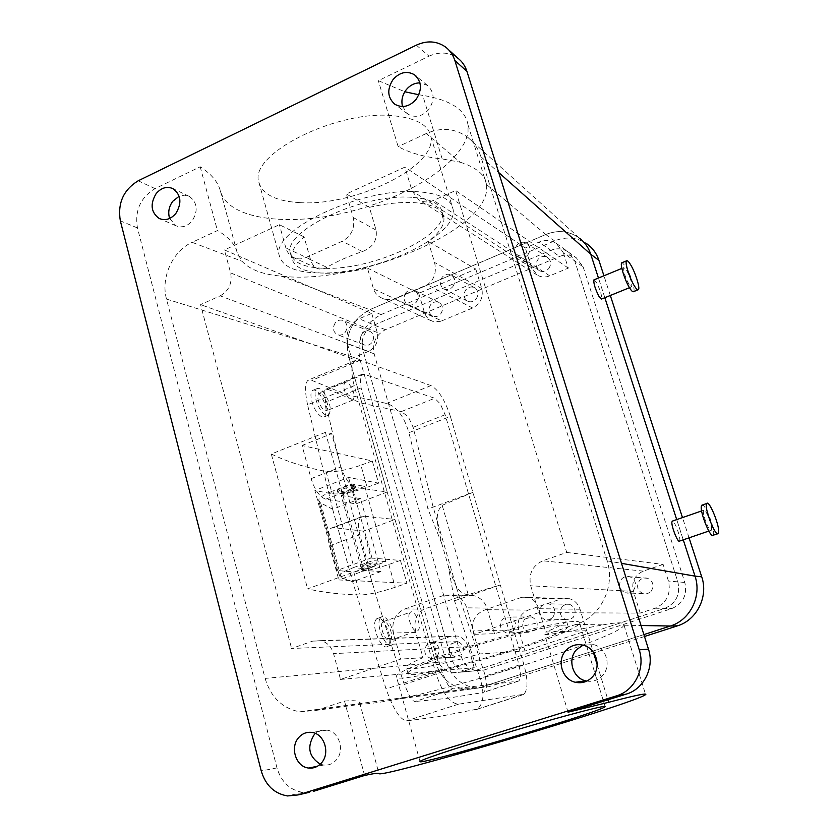 <?xml version="1.0" encoding="UTF-8"?>
<svg xmlns="http://www.w3.org/2000/svg" width="838" height="838" viewBox="0 0 838 838"><rect width="100%" height="100%" fill="white"/><g stroke="black" fill="none" stroke-linecap="round" stroke-linejoin="round"><path stroke-width="0.63" stroke-dasharray="4.19 3.14" d="M319.917 272.999C374.89 274.602 458.156 236.138 453.107 209.395C451.389 199.245 439.751 193.379 418.172 191.776C361.901 186.958 269.647 230.921 279.389 255.978C282.647 266.934 296.149 272.612 319.917 272.999M411.5 197.286C362.33 193.274 282.176 231.414 290.43 253.411C293.174 262.943 304.896 267.919 325.573 268.328C373.758 269.878 447.031 235.949 442.37 212.663C440.798 203.749 430.512 198.627 411.5 197.286M299.973 202.628C355.019 206.42 436.965 166.657 430.9 136.751C428.805 125.428 416.947 118.483 395.316 115.937C338.898 108.552 248.299 153.993 258.869 182.213C262.493 194.51 276.194 201.309 299.973 202.628M326.83 267.312C323.154 269.407 319.76 269.689 316.649 268.139C313.789 266.61 311.726 263.708 310.458 259.424L304.089 236.892C294.819 244.947 290.744 252.165 291.865 258.554C294.588 268.003 306.299 272.905 326.977 273.261C339.442 273.303 352.934 271.575 367.453 268.097L373.486 288.848C374.785 292.839 377.383 295.835 381.28 297.815C385.501 299.857 389.859 300.203 394.373 298.831L427.265 284.784C434.304 279.724 436.734 272.287 434.566 262.472L428.26 241.48C439.342 232.974 444.559 225.055 443.91 217.723C442.359 208.892 432.083 203.833 413.082 202.555C400.145 201.989 385.585 203.571 369.39 207.321L376.084 230.125C377.477 240.286 372.91 247.44 362.414 251.568C348.859 256.082 337.002 261.341 326.83 267.312L305.86 257.528L342.26 241.25C351.541 235.949 355.186 228.03 353.217 217.482L346.387 193.976L404.911 167.118L525.332 247.954L539.044 242.109C545.213 239.658 550.964 240.087 556.317 243.376L563.44 252.898L583.164 266.934L576.261 257.748C571.087 254.553 565.524 254.134 559.564 256.47L550.807 250.342C556.851 247.954 562.497 248.383 567.745 251.61L574.742 260.943L677.837 581.855C680.55 594.435 676.193 603.287 664.754 608.388L474.151 670.913L465.771 671.5C458.396 669.834 453.463 665.152 450.949 657.463L436.954 658.417L432.418 642.495L291.593 648.486L312.689 641.122L320.891 640.651C327.187 642.358 331.408 646.685 333.555 653.64L340.521 679.419L400.763 659.118L393.472 633.015C391.356 621.566 395.18 613.531 404.953 608.922L444.213 595.21L454.29 594.949C460.418 596.949 464.545 601.244 466.672 607.833L474.371 634.314L538.782 612.609L530.726 585.793C528.349 574.02 532.381 565.681 542.815 560.79L566.718 552.441L455.631 190.53L433.539 200.418C428.26 202.628 423.337 202.419 418.759 199.779L412.055 190.886L404.911 167.118M416.329 45.147L429.014 56.177L378.326 80.678L404.817 91.751M418.853 94.767L422.708 95.354L442.192 158.927C424.646 157.125 409.96 153.029 398.134 146.608L378.326 80.678M309.61 792.256L302.885 792.402C289.917 790.192 281.285 782.022 276.99 767.912L137.453 227.936C134.614 210.621 140.48 197.517 155.051 188.623L200.198 166.793C211.375 173.958 218.142 182.129 220.499 191.315C228.334 219.598 288.324 226.93 348.524 211.951C408.797 197.276 463.927 162.08 468.044 131.629L468.013 124.967C465.603 109.788 450.509 99.921 422.708 95.354M367.453 268.097L418.759 293.352L475.795 269.061L428.26 241.48M304.089 236.892L279.379 224.72L224.416 249.934L371.726 313.391L359.083 318.775C349.237 324.18 345.361 332.529 347.456 343.821L362.739 349.54C360.665 338.479 364.467 330.308 374.146 325.039L550.807 250.342C556.851 247.954 562.497 248.383 567.745 251.61L574.742 260.943L677.837 581.855C680.55 594.435 676.193 603.287 664.754 608.388L474.151 670.913L465.771 671.5C458.396 669.834 453.463 665.152 450.949 657.463L461.371 656.762L374.136 353.814C372.082 342.92 375.833 334.886 385.386 329.701L559.564 256.47M369.39 207.321L346.387 193.976M310.458 259.424L285.863 247.933C287.151 252.29 289.634 255.464 293.331 257.423C297.312 259.361 301.481 259.392 305.86 257.528M285.863 247.933L279.379 224.72M418.759 293.352L424.74 313.412L426.5 316.785L429.087 319.456L432.387 321.247L439.363 321.645L441.678 320.902L394.373 298.831M475.795 269.061L481.777 288.576C483.526 297.312 480.478 303.785 472.611 308.007L441.678 320.902M568.049 712.206L544.773 634.743L576.052 624.394C600.626 616.915 615.658 586.338 607.089 560.832L480.886 156.716C478.289 148.598 473.826 142.072 467.499 137.118C455.044 128.256 441.291 127.072 426.249 133.546L460.177 162.216L442.192 158.927M460.177 162.216C476.487 167.443 485.317 174.901 486.658 184.59L545.748 234.514L369.726 309.693L545.768 234.504C557.322 229.905 568.101 230.775 578.084 237.123L579.645 238.254M220.499 191.315L237.154 252.542L241.973 261.236C249.734 269.616 262.807 274.571 281.18 276.111C353.584 285.182 480.886 234.263 486.553 191.054L486.658 184.59M237.154 252.542C235.028 244.172 228.46 236.861 217.43 230.576L192.132 242.339L241.973 261.236M200.198 166.793L217.43 230.576M348.556 477.44L355.93 503.868L325.762 499.176C319.76 497.144 314.868 490.303 311.108 478.634L302.026 445.502L372.281 460.984L378.556 483.149L348.556 477.44L314.889 490.471L336.813 570.51L371.056 558.014L363.556 531.177L394.991 519.476L435.655 662.565L265.101 678.403L166.5 299.082C160.529 277.776 172.597 250.95 192.132 242.339M265.101 678.403C270.779 697.216 282.312 708.372 299.721 711.839L316.575 710.32L362.603 703.972C368.437 703.993 380.431 702.338 398.584 699.007L479.085 687.904L464.022 689.056C449.88 686.06 440.421 677.23 435.655 662.565C440.599 677.638 450.383 686.511 464.996 689.192L489.109 686.678L474.277 687.82C460.334 684.876 451.001 676.193 446.287 661.779L360.005 359.68C356.192 339.359 363.189 324.337 380.997 314.606L554.588 240.883C565.975 236.379 576.596 237.248 586.432 243.512L578.084 237.123M364.593 775.454L344.502 701.071L316.575 710.32M169.632 218.446L175.833 225.715C181.783 228.135 187.251 226.49 192.227 220.803C198.334 210.621 197.391 202.503 189.388 196.427L184.412 195.181L179.164 196.239M320.252 764.162L323.604 765.031C328.444 765.555 332.613 763.931 336.101 760.171C345.172 750.796 339.201 731.469 326.914 730.139C321.897 729.479 317.592 731.103 313.999 734.999M429.014 56.177C439.521 51.464 449.084 52.092 457.716 58.063M426.249 133.546L398.134 146.608M402.544 106.531L407.97 114.146C415.229 118.116 422.143 116.597 428.7 109.589C434.943 100.078 434.472 91.971 427.286 85.277L419.943 82.868M586.851 681.085C592.854 681.975 598.018 680.215 602.323 675.795C611.698 666.378 606.523 647.701 593.796 644.663L583.059 645.155M476.036 299.135C478.98 294.578 478.519 290.796 474.643 287.769C471.48 286.292 468.578 286.942 465.949 289.707C463.005 294.295 463.487 298.098 467.426 301.104C470.558 302.518 473.428 301.869 476.036 299.135M430.795 304.55C427.851 309.191 428.386 312.993 432.398 315.947C435.425 317.246 438.19 316.575 440.673 313.936C443.616 309.316 443.113 305.524 439.154 302.549C436.095 301.209 433.309 301.869 430.795 304.55M371.726 313.391L377.257 332.539C378.86 341.087 375.927 347.382 368.458 351.426L220.185 295.856L200.565 304.634L291.593 648.486M220.185 295.856C228.91 290.849 232.388 283.192 230.628 272.905L224.416 249.934M368.458 351.426L351.614 358.444L347.456 343.821M371.758 342.784C369.474 345.256 366.918 345.947 364.08 344.868C359.942 342.019 359.345 338.217 362.267 333.461C364.572 330.968 367.149 330.277 370.008 331.398C374.094 334.268 374.68 338.06 371.758 342.784M683.253 539.819L676.706 519.602L683.253 539.819M604.837 297.71L598.458 278.027L604.837 297.71M643.888 634.586L479.085 687.904L643.888 634.586M355.93 503.868L387.187 492L356.045 487.548C349.855 485.569 344.827 478.708 340.961 466.976L331.68 433.644L325.406 432.356L363.263 568.656L307.609 588.842C322.724 592.424 340.238 594.477 360.141 595.001C368.626 594.75 380.326 592.173 395.232 587.249L406.901 583.217L338.845 579.938L369.359 568.887L363.263 568.656M166.5 299.082L348.409 355.532L387.187 492M281.18 276.111L369.726 309.693C351.667 319.613 344.565 334.886 348.409 355.532C344.565 334.875 351.677 319.603 369.726 309.693L380.997 314.606M467.499 137.118L579.676 238.285C569.411 230.911 558.098 229.654 545.748 234.514M374.136 353.814L362.739 349.54L450.949 657.463L362.739 349.54C360.665 338.479 364.467 330.308 374.146 325.039L550.807 250.342L539.044 242.109M563.44 252.898L568.311 268.118L549.738 275.859C545.297 277.598 541.139 277.336 537.252 275.094L531.522 267.657L525.332 247.954M548.628 268.736C551.582 264.337 551.205 260.566 547.528 257.444C544.155 255.684 541.023 256.281 538.132 259.256C535.178 263.698 535.566 267.479 539.316 270.59C542.657 272.298 545.758 271.68 548.628 268.736M363.556 531.177L333.587 527.626L330.958 528.233C327.784 530.988 327.302 536.865 329.512 545.852L359.806 534.592L369.359 568.887M359.806 534.592C357.543 525.552 358.056 519.623 361.335 516.805L364.059 516.177L394.991 519.476M409.614 613.123C406.42 617.983 413.941 634.136 417.806 630.752L418.591 629.82C421.692 624.855 414.255 608.943 410.369 612.232L409.614 613.123M348.985 383.909C353.929 390.602 355.281 395.955 353.049 399.988L348.985 398.5C344.009 391.796 342.637 386.423 344.879 382.369L348.985 383.909M344.502 701.071C354.254 700.264 359.303 700.788 359.638 702.653L362.603 703.972M544.773 634.743C555.123 633.853 568.845 631.632 585.94 628.081L593.325 652.163M576.052 624.394L603.109 624.855L585.94 628.081M603.109 624.855C617.92 622.058 624.907 622.173 624.069 625.221L622.404 627.117C606.167 640.965 468.746 684.709 398.584 699.007M679.576 541.076L679.817 540.29C680.414 536.414 674.653 521.121 672.558 521.047M594.152 279.808L596.384 282.312C600.27 289.969 601.998 295.552 601.558 299.04M452.73 286.785C455.788 282.05 455.306 278.122 451.315 274.99C448.047 273.471 445.062 274.152 442.338 277.043C439.29 281.809 439.793 285.748 443.847 288.859C447.073 290.325 450.037 289.634 452.73 286.785M406.042 292.556C402.994 297.396 403.539 301.334 407.666 304.383C410.798 305.723 413.647 305.022 416.214 302.267C419.262 297.469 418.738 293.53 414.663 290.461C411.51 289.079 408.63 289.78 406.042 292.556M524.976 651.011L518.659 629.747C516.805 620.403 519.979 613.856 528.181 610.085L561.114 598.94L569.578 598.73C574.721 600.364 578.199 603.863 580.022 609.226L586.61 630.742L524.976 651.011L479.577 653.965C440.421 665.163 405.644 671.793 406.304 667.394L406.43 666.954C407.404 665.047 412.925 661.947 423.001 657.662L415.868 632.428C413.385 621.157 416.14 613.385 424.122 609.1L462.429 595.797L444.213 595.21M423.001 657.662L400.763 659.118M586.61 630.742L545.674 632.041L538.666 608.713C536.697 602.784 533.377 599.013 528.705 597.389L520.681 597.651L485.516 609.687C475.617 613.542 471.417 620.623 472.894 630.941L479.577 653.965M474.371 634.314L494.514 633.675C536.404 621.765 568.73 616.265 566.457 620.832L565.42 622.194C562.644 624.572 556.065 627.851 545.674 632.041M566.718 552.441L663.12 564.414L668.452 581.059C671.217 593.943 666.755 602.993 655.065 608.22L640.211 613.112L538.782 612.609M340.521 679.419L474.214 667.697L460.586 672.181L452.049 672.778C444.538 671.06 439.5 666.283 436.954 658.417M474.214 667.697L468.128 646.643C466.263 640.965 462.649 637.435 457.286 636.042L450.32 636.44L432.418 642.495M351.614 358.444L200.565 304.634M568.311 268.118L455.631 190.53M663.12 564.414L643.312 571.118C634.659 575.067 631.339 581.823 633.371 591.377L530.726 585.793M640.211 613.112L633.371 591.377M494.514 633.675L487.004 608.084C484.699 601.579 480.195 597.41 473.501 595.577L462.429 595.797M335.347 322.787C332.319 327.721 332.937 331.67 337.19 334.603C340.113 335.724 342.752 334.991 345.109 332.424C348.126 327.511 347.529 323.573 343.329 320.619C340.385 319.467 337.724 320.179 335.347 322.787M329.512 545.852L338.845 579.938M371.056 558.014L400.438 560.413L406.901 583.217M400.438 560.413L388.822 564.487C373.978 569.442 362.288 571.935 353.772 571.956L336.813 570.51M372.313 567.127C367.18 568.876 363.116 569.756 360.12 569.777L359.114 569.358C359.177 568.698 360.832 567.766 364.069 566.551C369.275 564.781 373.36 563.89 376.335 563.89L377.299 564.309C377.215 564.98 375.55 565.922 372.313 567.127M325.406 432.356L271.323 454.028L307.609 588.842M271.323 454.028C287.287 461.748 305.514 467.552 326.003 471.448C334.676 472.391 346.304 470.317 360.885 465.237L367.117 487.36C352.473 492.419 340.836 494.588 332.194 493.844L314.889 490.471M378.556 483.149L367.117 487.36M350.588 489.277C353.772 488.02 355.375 486.962 355.406 486.103L354.401 485.474C351.384 485.212 347.309 485.988 342.187 487.81C339.002 489.078 337.41 490.136 337.389 490.984L338.447 491.613C341.495 491.864 345.539 491.078 350.588 489.277M527.793 254.951C530.842 250.363 530.464 246.456 526.662 243.219C523.184 241.407 519.937 242.046 516.941 245.146C513.883 249.776 514.291 253.694 518.156 256.91C521.613 258.67 524.818 258.02 527.793 254.951M578.283 624.708C562.801 639.457 394.195 687.642 396.353 676.444L396.458 676.025C397.966 671.07 442.181 654.038 492.388 639.593C542.615 625.096 581.991 617.973 579.592 623.116L578.283 624.708M302.026 445.502L331.68 433.644M372.281 460.984L360.885 465.237M382.233 622.634C379.185 627.432 386.507 643.511 390.215 640.211L390.969 639.289C393.923 634.397 386.695 618.538 382.966 621.765L382.233 622.634M322.756 394.677C327.553 401.371 328.884 406.702 326.747 410.672L322.829 409.154C318 402.439 316.649 397.086 318.796 393.106L322.756 394.677M711.567 529.407C712.363 524.944 705.208 507.608 703.648 510.237L703.386 510.981C702.516 515.318 709.786 532.937 711.305 530.213L711.567 529.407M629.087 284.511C625.012 276.812 623.242 271.177 623.765 267.615L626.384 269.993C630.427 277.65 632.187 283.265 631.663 286.816L629.087 284.511M408.054 672.757C409.751 668.305 448.508 653.441 492.105 640.913C535.712 628.332 570.154 622.068 568.185 626.531L567.137 627.851C554.379 640.578 405.508 683.127 407.917 673.176L408.054 672.757M524.63 619.156L531.627 616.957C537.504 619.858 538.729 624.226 535.283 630.061L528.401 632.271C522.441 629.401 521.184 625.033 524.63 619.156M562.256 606.482L565.629 604.334L569.589 604.303C575.423 607.299 576.617 611.677 573.15 617.449L569.83 619.565L565.943 619.649C560.014 616.705 558.789 612.316 562.256 606.482M650.979 591.523C654.488 585.898 653.389 581.499 647.68 578.314C644.59 577.434 641.898 578.147 639.614 580.451C636.094 586.139 637.236 590.549 643.06 593.692L647.313 593.765L650.979 591.523M451.357 643.814L457.778 641.615C463.686 644.359 464.954 648.696 461.57 654.604L455.254 656.814C449.273 654.111 447.974 649.775 451.357 643.814M363.702 565.252C360.476 566.457 358.821 567.399 358.748 568.059C360.309 568.939 364.708 568.195 371.946 565.828C375.183 564.634 376.849 563.691 376.932 563.01C375.414 562.13 371.004 562.874 363.702 565.252M350.944 490.544C354.118 489.287 355.731 488.229 355.762 487.37C354.16 486.103 349.75 486.679 342.533 489.088C339.359 490.356 337.766 491.414 337.745 492.252C339.39 493.509 343.79 492.943 350.944 490.544M380.043 618.454C375.434 625.598 386.444 649.827 392.006 644.831L393.148 643.437C397.547 636.052 386.737 612.369 381.133 617.166L380.043 618.454M322.745 391.095C329.921 401.13 331.911 409.112 328.706 415.061C327.176 415.962 325.228 415.208 322.85 412.809C316.555 406.639 312.584 390.791 316.785 388.717C318.356 387.826 320.346 388.612 322.745 391.095M713.211 535.21L713.609 533.984C714.646 528.034 705.785 505.063 702.422 505M633.622 291.603C635.654 290.262 630.511 273.911 625.714 266.4L622.173 262.65M513.495 630.658C517.056 624.593 515.81 620.047 509.724 617.03L505.817 617.135L502.486 619.313C498.914 625.431 500.202 629.977 506.372 632.952L513.495 630.658M552.703 617.533C556.296 611.53 555.07 606.963 549.026 603.852L544.941 603.894L541.442 606.125C537.839 612.19 539.106 616.758 545.245 619.827L549.257 619.743L552.703 617.533M633.381 590.528C637.037 584.673 635.895 580.085 629.977 576.774C626.772 575.863 623.985 576.607 621.607 579.006C617.952 584.934 619.135 589.523 625.169 592.791C628.311 593.639 631.056 592.885 633.381 590.528M437.247 656.175C440.746 650.026 439.447 645.522 433.351 642.662L426.71 644.946C423.211 651.147 424.541 655.651 430.722 658.459L437.247 656.175M341.16 495.436L360.508 498.61L380.934 571.537L361.943 570.343L341.16 495.436L364.781 486.386L351.29 483.935L332.854 491.037L353.971 567.431L372.711 560.612L385.941 561.638L361.943 570.343M380.934 571.537L352.651 581.74L341.16 577.612L339.369 575.737C339.484 573.8 344.355 571.024 353.971 567.431M360.508 498.61L332.655 509.221L320.682 502.947L318.702 500.349C318.744 497.887 323.458 494.776 332.854 491.037M375.738 619.952C371.087 627.117 382.097 651.304 387.701 646.308L388.853 644.904C393.284 637.519 382.474 613.856 376.828 618.674L375.738 619.952M318.67 392.771C325.856 402.785 327.836 410.767 324.61 416.727C323.07 417.628 321.111 416.884 318.723 414.475C312.417 408.326 308.468 392.498 312.679 390.414C314.271 389.513 316.261 390.299 318.67 392.771M364.781 486.386L385.941 561.638M351.29 483.935L372.711 560.612M523.897 664.586L480.205 678.822L454.51 600.804L448.236 565.943L441.678 543.286C439.531 531.103 432.576 514.48 442.181 505.314L468.212 594.645L500.296 584.924L523.897 664.586C528.034 679.828 528.013 689.726 523.834 694.283L458.438 704.192C449.88 703.344 442.275 692.796 435.613 672.526L354.223 385.69L307.556 404.806L332.655 509.211M332.655 509.221L352.651 581.74L386.046 688.93C393.179 708.864 399.956 719.528 406.388 720.91L437.101 716.899L477.157 709.147C483.683 703.941 484.699 693.833 480.205 678.822M454.51 600.804L500.296 584.924L450.373 416.413L408.902 432.691C404.01 416.151 396.563 406.399 386.559 403.455L346.125 394.53L311.767 380.358L308.028 380.201C304.927 383.165 304.77 391.367 307.556 404.806M354.223 385.69C350.766 372.397 351.143 364.006 355.354 360.518L360.193 360.246L430.994 385.595C438.484 389.733 444.936 400.009 450.373 416.413M441.961 671.961L361.094 387.879L360.099 377.142L361.681 374.429L364.195 374.251L434.733 398.26L440.327 403.958L445.125 414.737L519.11 665.026L520.733 676.161L519.057 680.823L518.146 681.189L454.049 688.815C452.111 688.972 449.964 687.443 447.607 684.237L441.961 671.961L404.293 684.405L409.834 696.577C411.919 699.856 413.668 701.49 415.082 701.49L454.049 688.815M441.678 543.286L427.967 509.043L408.902 432.691M442.181 505.314L472.873 492.346L427.967 509.043M519.11 665.026L485.391 676.015L458.658 594.97L433.036 506.623L413.144 427.317L408.253 416.675L401.287 411.584L434.733 398.26M485.391 676.015L486.742 687.139L483.955 692.136L482.625 692.628L445.229 698.588L415.082 701.49M364.195 374.251L327.721 389.261L325.825 389.199L324.694 391.702L325.615 402.376C345.968 494.462 372.187 588.465 404.293 684.405M327.721 389.261L361.283 403.078L401.287 411.584M468.212 594.645C455.579 593.964 452.866 577.068 448.236 565.943M360.005 359.68L348.409 355.532L435.655 662.565L446.287 661.779M583.164 266.934L684.824 582.452C687.495 594.812 683.211 603.496 671.95 608.514L484.259 669.981L475.994 670.557C468.725 668.913 463.854 664.314 461.371 656.762M689.056 537.828L682.478 517.591M610.326 295.479L603.936 275.775M644.485 636.492L489.109 686.678M155.051 188.623L138.197 180.788M385.386 329.701L359.083 318.775M376.084 230.125L353.217 217.482M362.414 251.568L342.26 241.25M424.499 312.668L373.486 288.848M472.611 308.007L427.265 284.784M481.777 288.576L434.566 262.472M137.453 227.936L120.326 220.844M377.257 332.539L230.628 272.905M531.522 267.657L412.055 190.886M480.886 156.716L498.715 172.534M276.99 767.912L261.236 770.939M359.638 702.653L378.933 773.558M597.18 664.775L607.917 699.803M624.069 625.221L641.039 625.515M607.089 560.832L621.503 563.346M415.868 632.428L393.472 633.015M424.122 609.1L404.953 608.922M655.065 608.22L671.95 608.514M460.586 672.181L484.259 669.981M468.128 646.643L333.555 653.64M450.32 636.44L312.689 641.122M549.738 275.859L433.539 200.418M684.824 582.452L668.452 581.059M643.312 571.118L542.815 560.79M487.004 608.084L466.672 607.833M333.587 527.626L364.059 516.177M353.772 571.956L360.141 595.001M326.003 471.448L332.194 493.844M325.762 499.176L356.045 487.548M311.108 478.634L340.961 466.976M518.659 629.747L472.894 630.941M580.022 609.226L538.666 608.713M388.822 564.487L395.232 587.249M528.181 610.085L485.516 609.687M561.114 598.94L520.681 597.651M318.712 500.401L339.369 575.737L318.702 500.349M320.682 502.947L341.16 577.612M435.613 672.526L386.046 688.93M458.438 704.192L406.388 720.91M360.193 360.246L311.767 380.358M522.2 694.964L474.758 710.069M430.994 385.595L386.559 403.455M445.125 414.737L413.144 427.317M518.146 681.189L482.625 692.628M361.094 387.879L325.615 402.376M545.768 234.504L554.588 240.883M430.9 136.751L453.107 209.395M258.869 182.213L279.389 255.978M290.43 253.411L291.865 258.554M442.37 212.663L443.91 217.723M316.649 268.139L293.331 257.423M430.962 320.64L381.28 297.815M468.013 124.967L486.7 184.926M445.491 46.98L448.906 50.081M556.317 243.376L576.261 257.748M302.885 792.402L287.507 795.943M299.721 711.839L464.996 689.192M189.388 196.427L172.995 188.655M175.833 225.715L160.173 218.917M326.914 730.139L311.977 732.443M323.604 765.031L317.413 766.278M427.286 85.277L415.962 75.975M407.97 114.146L394.887 104.279M593.796 644.663L583.541 645.291M474.643 287.769L451.315 274.99M467.426 301.104L443.847 288.859M432.398 315.947L407.666 304.383M439.154 302.549L414.663 290.461M457.286 636.042L320.891 640.651M537.252 275.094L418.759 199.779M473.501 595.577L454.29 594.949M364.08 344.868L337.19 334.603M370.008 331.398L343.329 320.619M452.049 672.778L475.994 670.557M547.528 257.444L526.662 243.219M539.316 270.59L518.156 256.91M624.027 625.316L645.637 694.629M420.006 761.491L396.353 676.444M605.057 706.403L579.592 623.116M330.958 528.233L361.335 516.805M390.215 640.211L417.806 630.752M382.966 621.765L410.369 612.232M353.049 399.988L326.747 410.672M344.879 382.369L318.796 393.106M701.636 510.929L703.648 510.237M708.812 531.062L711.305 530.213M623.765 267.615L621.859 268.401M631.663 286.816L629.474 287.696M568.185 626.531L566.457 620.832M407.917 673.176L406.304 667.394M358.748 568.059L359.114 569.358M376.932 563.01L377.299 564.309M355.406 486.103L355.762 487.37M337.389 490.984L337.745 492.252M569.578 598.73L528.705 597.389M531.627 616.957L509.724 617.03M528.401 632.271L506.372 632.952M569.589 604.303L549.026 603.852M565.943 619.649L545.245 619.827M647.68 578.314L629.977 576.774M643.06 593.692L625.169 592.791M457.778 641.615L433.351 642.662M455.254 656.814L430.722 658.459M387.701 646.308L392.006 644.831M376.828 618.674L381.133 617.166M328.706 415.061L324.61 416.727M316.785 388.717L312.679 390.414M717.527 533.743L718.25 533.492M355.354 360.518L308.028 380.201M523.834 694.283L477.157 709.147M519.057 680.823L483.955 692.136M361.681 374.429L325.825 389.199M464.022 689.056L474.277 687.82"/><path stroke-width="1.26" d="M404.817 91.751L418.853 94.767M309.61 792.256L298.077 794.927L287.507 795.943C274.34 793.67 265.583 785.332 261.236 770.939L120.326 220.844C117.477 203.225 123.427 189.87 138.197 180.788L416.329 45.147C427.003 40.308 436.724 40.926 445.491 46.98C449.912 50.364 453.033 54.868 454.845 60.504L466.923 71.356C465.142 65.825 462.073 61.394 457.716 58.063L448.906 50.081M313.286 791.397L364.593 775.454C374.115 773.432 378.891 772.804 378.933 773.558C378.975 778.858 619.282 708.068 643.762 695.697L645.637 694.629C647.638 692.796 635.319 695.351 608.681 702.286L568.049 712.206L626.248 694.105C643.951 689.066 654.646 667.477 648.455 649.125L466.923 71.356M179.164 196.239L172.754 201.288C168.847 206.714 167.81 212.433 169.632 218.446M313.999 734.999C306.792 747.056 308.876 756.777 320.252 764.162M298.077 794.927L616.579 695.823L626.248 694.105M454.845 60.504L639.237 649.859C645.543 668.619 634.617 690.669 616.579 695.823M415.962 99.586C422.31 89.865 421.839 81.611 414.538 74.812C407.059 70.56 399.936 72.089 393.169 79.39C386.81 89.237 387.376 97.533 394.887 104.279C402.271 108.301 409.29 106.74 415.962 99.586M592.215 677.094C601.768 667.477 596.509 648.403 583.541 645.291C576.764 643.636 570.919 645.333 566.006 650.361C556.38 660.135 561.973 679.503 575.318 682.258C581.844 683.64 587.469 681.923 592.215 677.094M156.13 193.641C149.918 204.126 150.955 212.412 159.22 218.498C165.254 220.939 170.795 219.263 175.844 213.46C182.045 203.079 181.092 194.814 172.995 188.655C166.856 186.067 161.242 187.733 156.13 193.641M298.862 737.388C289.613 747.056 295.856 766.938 308.583 768.037C313.506 768.572 317.738 766.927 321.289 763.093C330.507 753.519 324.463 733.805 311.977 732.443C306.886 731.763 302.508 733.418 298.862 737.388M419.943 82.868C414.632 82.91 410.065 85.183 406.252 89.708C402.271 95.008 401.035 100.612 402.544 106.531M583.059 645.155L576.575 649.628C567.127 659.202 572.637 678.162 585.741 680.854L586.851 681.085M621.503 563.346L695.016 576.135L683.253 539.819L695.016 576.135C702.003 596.195 690.083 620.151 670.348 626.028L643.888 634.586L670.369 626.017L677.481 625.829L644.485 636.492M676.706 519.602L604.837 297.71L676.706 519.602M579.645 238.254C584.872 242.371 588.58 247.702 590.759 254.26L598.458 278.027L590.759 254.26C588.58 247.713 584.893 242.392 579.676 238.285M603.611 707.628C586.066 716.385 416.057 766.341 420.006 761.491L420.184 761.302C422.478 759.06 467.897 744.175 518.649 729.228C569.421 714.259 608.419 704.234 605.162 706.748L603.611 707.628M672.558 521.047L671.898 521.938C671.154 526.201 678.193 543.736 679.576 541.076L708.812 531.062M629.474 287.696L601.558 299.04L599.118 296.704C595.2 289.005 593.461 283.412 593.901 279.902L594.152 279.808M702.422 505L701.333 506.362C699.992 512.814 710.938 539.337 713.211 535.21L717.527 533.743M622.173 262.65L621.775 262.818C619.691 264.043 624.939 280.73 629.767 288.178C631.601 291.058 632.889 292.211 633.622 291.603L637.969 289.854M718.627 532.266C719.727 525.541 709.042 499.616 706.748 503.491L706.371 504.602C705.093 511.044 716.019 537.608 718.25 533.492L718.627 532.266M634.565 286.229C629.757 278.761 624.499 262.053 626.541 260.848C627.295 260.272 628.594 261.477 630.448 264.452C635.225 271.983 640.379 288.345 638.388 289.676C637.666 290.273 636.398 289.12 634.565 286.229M586.432 243.512C592.382 247.639 596.541 253.265 598.929 260.377L603.936 275.775M689.056 537.828L701.72 576.827L695.016 576.135C701.993 596.185 690.103 620.141 670.369 626.017L641.039 625.515M682.478 517.591L610.326 295.479M701.72 576.827C708.592 596.53 696.902 620.057 677.481 625.829M498.715 172.534L590.759 254.26L598.929 260.377M639.237 649.859L648.455 649.125M593.325 652.163L597.18 664.775M607.917 699.803L608.681 702.286M160.173 218.917L159.22 218.498M317.413 766.278L308.583 768.037M415.962 75.975L414.538 74.812M585.752 680.854L575.318 682.258M672.128 521.194L701.636 510.929M621.859 268.401L593.901 279.902M701.72 505.251L706.748 503.491M626.541 260.848L621.775 262.818"/></g></svg>
